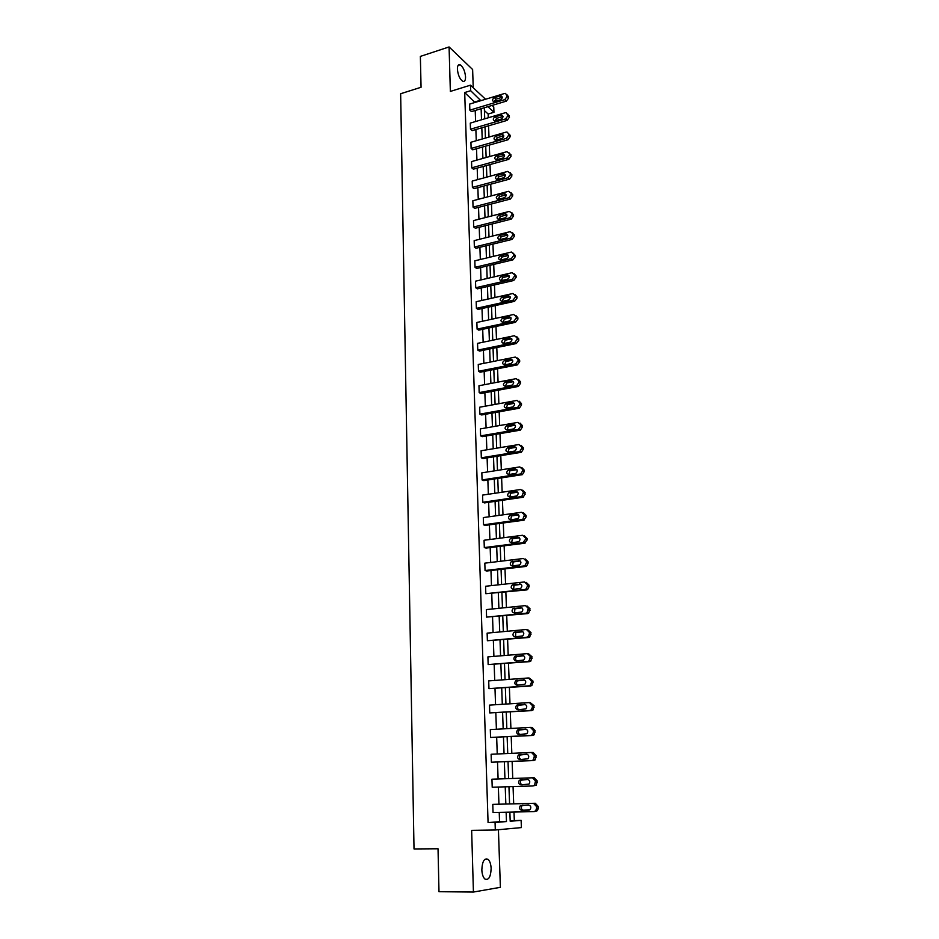 <?xml version="1.0" encoding="UTF-8"?>
<svg xmlns="http://www.w3.org/2000/svg" width="939" height="939" viewBox="0 0 939 939"><rect width="100%" height="100%" fill="white"/><g stroke="black" fill="none" stroke-linecap="round" stroke-linejoin="round"><path stroke-width="1.41" d="M481.836 869.831C482.27 861.251 484.371 857.765 488.127 859.396C489.912 861.133 490.909 864.15 491.132 868.469C490.733 877.061 488.62 880.559 484.817 878.939C483.045 877.19 482.047 874.162 481.836 869.831M457.399 69.204C457.399 65.73 458.302 64.251 460.087 64.744C463.103 66.822 464.922 70.859 465.556 76.869C465.556 80.355 464.652 81.846 462.845 81.341C459.84 79.263 458.032 75.226 457.399 69.204M473.244 87.75L472.622 69.509L449.077 46.95L450.356 91.423L470.474 85.167L485.557 99.252M510.182 820.815L521.122 820.357L521.403 827.588L495.311 830.006L471.648 830.358L473.42 892.05L438.983 891.698L438.032 848.774L414.017 848.95L400.648 93.736L421.059 87.268L420.367 56.399L449.077 46.95M473.42 892.05L500.381 887.32L498.421 829.724M492.13 105.391L493.75 106.905L493.961 112.293L487.893 106.67M488.268 117.762L488.139 114.018L493.961 112.293M514.314 820.486L513.997 812.035M513.692 803.796L513.058 786.577M512.753 778.478L512.131 761.447M511.825 753.336L511.203 736.563M510.91 728.453L510.288 711.915M509.994 703.804L509.384 687.512M509.091 679.39L508.492 663.333M508.187 655.211L507.6 639.389M507.306 631.266L506.72 615.655M506.426 607.545L505.851 592.157M505.558 584.046L504.994 568.881M504.689 560.759L504.137 545.817M503.832 537.707L503.292 522.964M502.987 514.854L502.447 500.334M502.154 492.212L501.614 477.904M501.32 469.782L500.792 455.673M500.499 447.563L499.982 433.654M499.677 425.543L499.172 411.834M498.867 403.723L498.374 390.201M498.069 382.091L497.576 368.769M497.271 360.67L496.79 347.524M496.485 339.425L496.003 326.479M495.71 318.38L495.24 305.609M494.935 297.522L494.466 284.928M494.172 276.841L493.714 264.422M493.409 256.347L492.952 244.105M492.658 236.029L492.212 223.963M491.907 215.888L491.473 203.986M491.167 195.922L490.733 184.197M490.44 176.133L490.005 164.56M489.712 156.508L489.289 145.099M488.984 137.047L488.573 125.814M492.212 787.234L491.942 779.194L532.507 777.797L535.488 780.966L534.561 785.227L532.847 785.966L492.212 787.234M530.993 727.432L532.167 727.49L535.101 730.53L534.068 734.826L532.495 735.483L490.569 737.455L490.311 729.568L530.453 727.396L533.399 730.448L533.469 732.056L532.354 734.756L530.781 735.401L490.569 737.455M529.408 678.099L533.035 681.127L531.885 685.47L530.453 686.033L488.961 688.627L488.703 680.892L528.434 677.97L531.345 680.916L531.415 682.489L530.183 685.259L528.751 685.834L488.961 688.627M527.824 629.776L531.016 632.663L529.725 637.053L528.457 637.522L487.376 640.727L487.13 633.132L526.45 629.494L529.326 632.323L529.396 633.872L528.047 636.724L526.767 637.205L487.376 640.727M526.204 582.391L529.033 585.114L529.091 586.617L527.601 589.551L526.497 589.938L485.827 593.706L485.58 586.265L524.502 581.945L527.354 584.657L527.425 586.171L525.922 589.117L524.807 589.504L485.827 593.706M524.455 535.829L527.084 538.458L527.143 539.937L524.572 543.247L486.038 548.094L484.301 547.566L484.055 540.254L522.6 535.277L525.417 537.894L525.476 539.385L522.894 542.695L484.301 547.566M522.73 490.123L525.171 492.67L523.422 497.201L484.524 502.917L482.799 502.283L482.564 495.099L520.722 489.477L523.516 492.001L521.767 496.543L482.799 502.283M521.004 445.274L523.293 447.727L523.352 449.159L521.368 452.293L483.045 458.549L481.331 457.809L481.097 450.755L518.88 444.534L521.65 446.952L521.708 448.384L519.725 451.53L481.331 457.809M519.302 401.246L521.45 403.606L521.509 405.002L519.337 408.195L481.59 414.979L479.888 414.146L479.665 407.221L517.084 400.401L519.819 402.737L519.877 404.134L517.706 407.338L479.888 414.146M517.612 358.005L519.643 360.283L519.69 361.656L517.342 364.884L480.169 372.184L478.479 371.257L478.256 364.461L515.311 357.078L518.023 359.308L518.07 360.693L515.593 363.968L478.479 371.257M515.934 315.539L517.859 317.734L517.917 319.084L515.464 322.335L478.761 330.141L477.082 329.131L476.859 322.453L513.68 314.495L516.25 316.678L516.309 318.028L513.844 321.291L477.082 329.131M514.279 273.824L516.11 275.937L516.168 277.263L513.739 280.503L477.388 288.848L475.721 287.745L475.498 281.184L512.178 272.674L514.513 274.787L514.572 276.125L512.131 279.376L475.721 287.745M512.647 232.837L514.455 236.182L512.037 239.422L476.026 248.26L474.371 247.074L474.16 240.63L510.182 231.663L512.811 233.647L512.87 234.961L510.452 238.201L474.371 247.074M511.016 192.577L512.764 195.828L510.382 199.045L474.7 208.376L473.056 207.108L472.845 200.77L508.527 191.321L511.133 193.234L511.192 194.514L508.797 197.742L473.056 207.108M509.419 152.998L511.109 156.156L508.738 159.372L473.385 169.173L471.754 167.835L471.554 161.602L506.907 151.684L509.49 153.515L509.537 154.771L507.166 157.987L471.754 167.835M507.811 114.042L509.478 117.175L507.13 120.38L472.106 130.627L470.486 129.218L470.286 123.091L505.323 112.715L506.321 112.633L507.929 115.708L505.569 118.913L470.486 129.218M474.946 102.468L464.699 92.55L488.069 822.611L499.548 821.684L499.231 812.352M498.949 804.16L498.363 787.046M498.093 778.983L497.517 762.057M497.236 753.994L496.672 737.303M496.391 729.239L495.827 712.795M495.557 704.731L494.994 688.522M494.724 680.446L494.172 664.472M493.902 656.396L493.362 640.656M493.081 632.581L492.552 617.052M492.271 608.977L491.754 593.683M491.473 585.607L490.956 570.525M490.686 562.449L490.17 547.578M489.9 539.502L489.395 524.842M489.125 516.767L488.632 502.318M488.35 494.243L487.857 480.005M487.587 471.93L487.106 457.892M486.836 449.816L486.355 435.978M486.085 427.902L485.616 414.252M485.334 406.188L484.876 392.737M484.606 384.661L484.148 371.398M483.867 363.334L483.421 350.259M483.151 342.195L482.705 329.307M482.435 321.244L482 308.532M481.719 300.48L481.296 287.944M481.014 279.892L480.592 267.545M480.322 259.493L479.899 247.309M479.629 239.269L479.219 227.25M478.937 219.221L478.538 207.366M478.256 199.338L477.857 187.659M477.587 179.631L477.188 168.116M476.918 160.088L476.531 148.738M476.261 140.721L475.873 129.523M475.603 121.518L475.216 110.473M507.013 94.78L508.68 97.938L506.344 101.13L471.472 111.6L469.852 110.156L469.653 104.076L504.536 93.489L505.605 93.407L507.119 96.435L504.783 99.628L469.852 110.156M508.621 133.467L510.288 136.589L507.94 139.794L472.74 149.817L471.12 148.444L470.92 142.258L506.109 132.117L507.048 132.035L508.68 133.901L508.727 135.157L506.367 138.373L471.12 148.444M510.217 172.706L511.931 175.91L509.56 179.114L474.042 188.692L472.399 187.389L472.2 181.098L507.717 171.414L510.311 173.281L510.358 174.56L507.976 177.776L472.399 187.389M511.825 212.625L513.61 215.911L511.203 219.139L475.357 228.236L473.714 227.003L473.502 220.618L509.349 211.404L511.966 213.353L512.025 214.644L509.619 217.883L473.714 227.003M513.457 253.248L515.311 256.64L512.882 259.868L476.707 268.46L475.04 267.322L474.829 260.819L511.426 252.039L513.656 254.129L513.715 255.443L511.286 258.695L475.04 267.322M515.112 294.588L516.978 296.736L517.037 298.086L514.595 301.325L478.068 309.401L476.402 308.344L476.179 301.724L512.929 293.484L515.382 295.644L515.441 296.982L512.987 300.234L476.402 308.344M516.779 336.678L518.739 338.909L518.798 340.27L516.333 343.533L479.465 351.069L477.775 350.106L477.552 343.357L514.431 335.704L517.131 337.899L517.189 339.261L514.736 342.524L477.775 350.106M518.457 379.52L520.535 381.844L520.593 383.229L518.34 386.445L480.874 393.488L479.183 392.608L478.96 385.741L516.192 378.64L518.915 380.929L518.974 382.314L516.708 385.542L479.183 392.608M520.147 423.16L522.366 425.567L522.424 426.975L520.347 430.144L482.317 436.658L480.615 435.884L480.381 428.888L517.976 422.362L520.734 424.745L520.793 426.165L518.269 429.452L480.615 435.884M521.861 467.599L524.22 470.099L524.279 471.531L522.389 474.641L483.785 480.627L482.071 479.946L481.836 472.833L519.795 466.906L522.577 469.371L522.636 470.815L520.734 473.937L482.071 479.946M523.586 512.87L526.122 515.452L526.18 516.919L523.622 520.229L485.275 525.406L483.55 524.819L483.303 517.577L521.65 512.271L524.467 514.842L522.788 519.361L483.55 524.819M525.324 558.998L528.047 561.675L528.117 563.165L526.544 566.135L525.523 566.487L486.801 571.006L485.052 570.536L484.817 563.154L523.539 558.494L526.38 561.17L526.45 562.672L524.878 565.642L523.856 565.982L485.052 570.536M527.025 605.972L530.019 608.777L528.657 613.19L527.472 613.613L486.59 617.111L486.343 609.587L525.476 605.608L528.34 608.378L526.979 612.803L525.781 613.237L486.59 617.111M528.622 653.814L532.026 656.772L530.805 661.138L529.443 661.655L488.163 664.566L487.904 656.901L527.436 653.614L530.335 656.502L529.115 660.88L527.753 661.396L488.163 664.566M530.206 702.63L534.068 705.705L532.976 710.025L531.462 710.635L489.759 712.924L489.501 705.119L529.432 702.56L532.366 705.565L532.436 707.149L531.274 709.884L529.76 710.494L489.759 712.924M531.791 752.479L533.188 752.503L536.146 755.602L535.171 759.874L533.528 760.567L491.39 762.222L491.12 754.263L531.474 752.468L534.444 755.578L533.458 759.862L531.803 760.555L491.39 762.222M534.138 811.601L537.401 810.709L538.34 808.139L538.27 806.484L535.289 803.268L492.775 804.371L533.552 803.361L536.556 806.589L536.627 808.244L535.664 810.838L533.892 811.613L493.045 812.493L492.775 804.371M464.699 92.55L470.662 90.707L470.474 85.167M495.311 830.006L495.064 822.494L506.473 821.555L506.133 812.212M488.069 822.611L495.064 822.494M480.85 100.684L470.662 90.707M505.839 803.984L505.229 786.823M504.947 778.748L504.349 761.775M504.055 753.688L503.457 736.962M503.175 728.875L502.588 712.384M502.295 704.297L501.719 688.052M501.438 679.953L500.863 663.943M500.581 655.845L500.018 640.058M499.724 631.959L499.172 616.407M498.891 608.308L498.339 592.967M498.057 584.88L497.517 569.75M497.236 561.663L496.696 546.756M496.414 538.657L495.886 523.974M495.604 515.875L495.088 501.391M494.806 493.292L494.29 479.019M494.008 470.932L493.503 456.859M493.221 448.76L492.729 434.886M492.435 426.799L491.954 413.125M491.66 405.038L491.179 391.551M490.897 383.464L490.428 370.166M490.135 362.09L489.677 348.979M489.383 340.904L488.926 327.981M488.644 319.906L488.186 307.17M487.893 299.095L487.447 286.536M487.165 278.472L486.731 266.089M486.437 258.025L486.003 245.807M485.721 237.755L485.287 225.712M485.005 217.66L484.583 205.794M484.301 197.742L483.878 186.039M483.597 177.999L483.186 166.461M482.892 158.421L482.493 147.036M482.212 139.007L481.813 127.786M481.519 119.758L481.132 108.701M509.865 812.129L510.194 821.249L521.122 820.357M484.324 107.739L484.724 118.807M485.017 126.847L485.428 138.08M485.721 146.12L486.132 157.506M486.425 165.557L486.836 177.107M487.13 185.159L487.564 196.873M487.846 204.937L488.28 216.815M488.573 224.879L489.008 236.933M489.301 244.997L489.747 257.227M490.041 265.291L490.487 277.698M490.78 285.773L491.238 298.344M491.531 306.431L491.989 319.178M492.282 327.265L492.752 340.2M493.045 348.287L493.527 361.409M493.82 369.508L494.301 382.819M494.595 390.906L495.088 404.416M495.381 412.503L495.874 426.2M496.168 434.299L496.672 448.196M496.966 456.295L497.482 470.392M497.776 478.491L498.292 492.787M498.586 500.886L499.114 515.394M499.407 523.493L499.935 538.2M500.229 546.31L500.769 561.229M501.062 569.339L501.614 584.481M501.907 592.591L502.459 607.944M502.764 616.054L503.327 631.63M503.621 639.741L504.196 655.551M504.489 663.65L505.065 679.683M505.358 687.794L505.945 704.062M506.238 712.161L506.837 728.676M507.13 736.775L507.741 753.524M508.034 761.623L508.656 778.619M508.95 786.706L509.572 803.901M488.139 114.018L484.43 110.626M474.923 101.917L480.827 100.133M499.548 821.684L506.473 821.555M500.194 95.919L501.05 95.86C502.752 97.046 502.518 98.384 500.358 99.851L493.703 101.67C492.001 100.485 492.224 99.158 494.384 97.679L500.194 95.919L502.224 97.339M494.102 101.682L495.956 99.17L501.766 97.421M500.968 115.133L501.755 115.063C503.527 116.248 503.316 117.586 501.121 119.1L494.501 120.885C492.717 119.711 492.928 118.373 495.123 116.859L500.968 115.133L502.999 116.518M494.841 120.896L496.696 118.314L502.529 116.6M501.731 134.512L502.471 134.441C504.325 135.615 504.126 136.965 501.896 138.502L495.311 140.263C493.456 139.101 493.632 137.751 495.862 136.202L501.731 134.512L503.774 135.862M495.581 140.263L497.447 137.622L503.316 135.932M502.518 154.055L503.187 153.996C505.112 155.146 504.947 156.508 502.682 158.092L496.121 159.806C494.196 158.656 494.36 157.294 496.614 155.71L502.518 154.055L504.56 155.369M496.344 159.806L498.21 157.095L504.09 155.44M503.304 173.774L503.914 173.703C505.921 174.842 505.769 176.227 503.468 177.835L496.954 179.513C494.935 178.387 495.076 177.013 497.377 175.382L503.304 173.774L505.346 175.053M497.107 179.513L498.973 176.732L504.889 175.124M504.102 193.657L504.63 193.598C506.731 194.713 506.602 196.11 504.255 197.765L497.787 199.397C495.686 198.282 495.804 196.897 498.139 195.23L504.102 193.657L506.133 194.901M497.881 199.397L499.748 196.533L505.687 194.972M504.9 213.728L505.37 213.658C507.541 214.761 507.436 216.158 505.065 217.86L498.632 219.444C496.449 218.364 496.543 216.968 498.914 215.254L504.9 213.728L506.931 214.925L505.37 213.658M498.668 219.444L500.522 216.522L506.497 214.996M505.71 233.964L506.098 233.905C508.363 234.985 508.281 236.393 505.875 238.142L499.478 239.68C497.224 238.612 497.294 237.215 499.701 235.454L505.71 233.964L507.741 235.126M499.454 239.68L501.309 236.675L507.306 235.184M506.52 254.375L506.837 254.328C509.184 255.373 509.138 256.793 506.684 258.589L500.346 260.08C497.999 259.047 498.046 257.626 500.487 255.831L506.52 254.375L508.539 255.514M500.252 260.091L502.095 257.004L508.128 255.561M507.342 274.974L507.588 274.939C510.018 275.96 509.994 277.381 507.506 279.223L501.215 280.667C498.785 279.658 498.797 278.237 501.273 276.383L507.342 274.974L509.349 276.066M501.074 280.679L502.893 277.521L508.95 276.125M508.175 295.762L508.339 295.738C510.863 296.712 510.863 298.156 508.339 300.046L502.095 301.431C499.571 300.457 499.571 299.025 502.072 297.123L508.175 295.762L510.17 296.818M501.884 301.454L503.703 298.215L509.783 296.865M509.008 316.736L509.091 316.713C511.696 317.664 511.732 319.107 509.184 321.056L502.987 322.382C500.37 321.443 500.334 319.999 502.881 318.051L509.008 316.736L510.992 317.746M502.717 322.406L504.513 319.096L510.628 317.781M503.562 343.557L505.335 340.164L511.473 338.897L509.854 337.887C512.553 338.791 512.612 340.247 510.041 342.254L503.867 343.521C501.18 342.606 501.121 341.162 503.691 339.167L509.854 337.887L511.814 338.862M510.699 359.238C513.387 360.118 513.48 361.574 510.969 363.616L504.689 364.86C502.013 363.968 501.931 362.501 504.443 360.482L510.699 359.238L512.647 360.165M504.419 364.895L506.086 361.445L512.33 360.2M511.567 380.776C514.232 381.645 514.349 383.112 511.919 385.178L505.522 386.399C502.858 385.518 502.752 384.051 505.194 381.997L511.567 380.776L513.48 381.668M505.276 386.422L506.837 382.912L513.199 381.692M512.424 402.514C515.088 403.371 515.229 404.838 512.87 406.939L506.356 408.125C503.715 407.268 503.574 405.789 505.945 403.711L512.424 402.514L514.314 403.359M506.156 408.148L507.6 404.58L514.067 403.383M513.304 424.451C515.945 425.285 516.121 426.764 513.833 428.888L507.201 430.062C504.572 429.217 504.407 427.738 506.708 425.625L513.304 424.451L515.159 425.25M507.037 430.074L508.375 426.435L514.948 425.273M514.185 446.6C516.814 447.41 517.013 448.901 514.795 451.049L508.058 452.187C505.44 451.354 505.252 449.875 507.483 447.739L514.185 446.6L516.004 447.351M507.94 452.211L509.149 448.502L515.84 447.363M515.077 468.937C517.682 469.746 517.917 471.237 515.769 473.409L508.915 474.524C506.321 473.714 506.098 472.223 508.269 470.063L515.077 468.937L516.849 469.641M508.844 474.535L509.936 470.779L516.743 469.664M515.981 491.496C518.574 492.282 518.821 493.773 516.743 495.968L509.795 497.071C507.213 496.262 506.966 494.771 509.055 492.588L515.981 491.496L517.706 492.153M509.771 497.071L510.734 493.257L517.647 492.165M516.884 514.255C519.455 515.042 519.737 516.532 517.729 518.751L510.663 519.819C508.105 519.032 507.835 517.53 509.854 515.335L516.884 514.255L518.563 514.865L511.544 515.945L510.699 519.819M517.8 537.237C520.359 538 520.664 539.502 518.727 541.733L511.555 542.789C509.008 542.003 508.715 540.5 510.663 538.282L517.8 537.237L519.384 537.765M511.649 542.777L512.354 538.845L519.42 537.801M518.727 560.43C521.262 561.182 521.603 562.696 519.725 564.938L512.448 565.971C509.924 565.196 509.595 563.693 511.485 561.463L520.206 560.876M512.612 565.959L513.187 561.956L520.288 560.947M519.666 583.835C522.178 584.598 522.542 586.1 520.734 588.366L513.351 589.375C510.839 588.612 510.499 587.098 512.318 584.844L521.016 584.199M513.586 589.352L514.02 585.29L521.157 584.316M520.605 607.474C523.105 608.226 523.493 609.74 521.744 612.017L514.267 613.003C511.767 612.24 511.403 610.726 513.163 608.46L521.826 607.756M514.572 612.967L514.865 608.848L522.025 607.897M521.556 631.337C524.044 632.076 524.443 633.59 522.765 635.891L515.182 636.853C512.706 636.09 512.318 634.576 514.02 632.299L522.636 631.548M515.593 636.818L515.722 632.628L522.894 631.701M522.518 655.422C524.983 656.161 525.406 657.687 523.786 659.988L516.11 660.927C513.645 660.176 513.234 658.65 514.877 656.361L523.446 655.575M516.626 660.892C515.218 659.518 515.206 658.11 516.591 656.631L523.762 655.739M523.493 679.754C525.946 680.482 526.392 682.007 524.819 684.32L517.049 685.235C514.607 684.484 514.173 682.958 515.757 680.658L524.255 679.848M517.682 685.188C516.168 683.874 516.098 682.43 517.483 680.869L524.619 680.012M524.467 704.309C526.908 705.048 527.366 706.574 525.863 708.898L517.999 709.778C515.57 709.027 515.112 707.501 516.638 705.189L525.065 704.367M518.762 709.731C517.143 708.464 517.002 706.997 518.375 705.342L525.464 704.508M525.464 729.11C527.882 729.838 528.364 731.375 526.908 733.711L518.95 734.568C516.532 733.817 516.063 732.279 517.542 729.955L525.875 729.134M519.889 734.521C518.128 733.312 517.917 731.821 519.279 730.049L526.298 729.239M526.462 754.146C528.868 754.886 529.361 756.423 527.964 758.771L519.924 759.592C517.518 758.841 517.025 757.304 518.445 754.968L526.697 754.146M521.086 759.545C519.138 758.442 518.844 756.916 520.194 754.991L527.096 754.217M527.472 779.429C529.854 780.18 530.382 781.718 529.033 784.077L520.899 784.863C518.504 784.112 517.999 782.563 519.373 780.227L527.472 779.429M522.518 784.816C520.229 783.971 519.76 782.422 521.122 780.18L527.753 779.44M532.507 777.797L534.232 777.762L537.214 780.919L536.275 785.168L532.847 785.966M528.481 804.969C530.864 805.721 531.404 807.27 530.101 809.629L521.884 810.392C519.502 809.629 518.985 808.068 520.3 805.721L528.481 804.969M529.244 810.146L523.633 810.275C521.262 809.512 520.734 807.963 522.061 805.615L522.941 805.099M506.344 101.13L504.783 99.628M508.633 96.705L507.072 95.203M508.68 97.938L507.119 96.435M494.384 97.679L495.956 99.17M507.13 120.38L505.569 118.913M509.431 115.943L507.87 114.476M509.478 117.175L507.929 115.708M495.123 116.859L496.696 118.314M507.94 139.794L506.367 138.373M510.241 135.333L508.68 133.901M510.288 136.589L508.727 135.157M495.862 136.202L497.447 137.622M508.738 159.372L507.166 157.987M511.062 154.9L509.49 153.515M511.109 156.156L509.537 154.771M496.614 155.71L498.21 157.095M509.56 179.114L507.976 177.776M511.884 174.631L510.311 173.281M511.931 175.91L510.358 174.56M497.377 175.382L498.973 176.732M510.382 199.045L508.797 197.742M512.717 194.537L511.133 193.234M512.764 195.828L511.192 194.514M498.139 195.23L499.748 196.533M511.203 219.139L509.619 217.883M513.551 214.62L511.966 213.353M513.61 215.911L512.025 214.644M498.914 215.254L500.522 216.522M512.037 239.422L510.452 238.201M514.396 234.879L512.811 233.647M514.455 236.182L512.87 234.961M499.701 235.454L501.309 236.675M512.882 259.868L511.286 258.695M515.253 255.314L513.656 254.129M515.311 256.64L513.715 255.443M500.487 255.831L502.095 257.004M513.739 280.503L512.131 279.376M516.11 275.937L514.513 274.787M516.168 277.263L514.572 276.125M501.273 276.383L502.893 277.521M514.595 301.325L512.987 300.234M516.978 296.736L515.382 295.644M517.037 298.086L515.441 296.982M502.072 297.123L503.703 298.215M515.464 322.335L513.844 321.291M517.859 317.734L516.25 316.678M517.917 319.084L516.309 318.028M502.881 318.051L504.513 319.096M516.333 343.533L514.713 342.524M518.739 338.909L517.131 337.899M518.798 340.27L517.189 339.261M503.691 339.167L505.335 340.164M517.213 364.919L515.593 363.968M519.643 360.283L518.023 359.308M519.69 361.656L518.07 360.693M504.525 360.47L506.156 361.421M518.105 386.504L516.473 385.589M520.535 381.844L518.915 380.929M520.593 383.229L518.974 382.314M505.346 381.962L507.001 382.877M519.009 408.277L517.366 407.42M521.45 403.606L519.819 402.737M521.509 405.002L519.877 404.134M506.18 403.653L507.835 404.521M519.913 430.262L518.269 429.452M522.366 425.567L520.734 424.745M522.424 426.975L520.793 426.165M507.025 425.543L508.692 426.353M520.828 452.434L519.173 451.682M523.293 447.727L521.65 446.952M523.352 449.159L521.708 448.384M507.882 447.633L509.548 448.396M521.744 474.829L520.1 474.113M524.22 470.099L522.577 469.371M524.279 471.531L522.636 470.815M508.738 469.923L510.417 470.639M522.683 497.424L521.016 496.766M525.171 492.67L523.516 492.001M525.23 494.125L523.575 493.456M509.607 492.423L511.286 493.092M523.622 520.229L521.955 519.619M526.122 515.452L524.467 514.842M526.18 516.919L524.525 516.309M510.487 515.135L512.166 515.746M524.572 543.247L522.894 542.695M527.084 538.458L525.417 537.894M527.143 539.937L525.476 539.385M511.368 538.059L513.058 538.622M525.523 566.487L523.856 565.982M528.047 561.675L526.38 561.17M528.117 563.165L526.45 562.672M512.26 561.205L513.962 561.698M526.497 589.938L524.807 589.504M529.033 585.114L527.354 584.657M529.091 586.617L527.425 586.171M513.163 584.563L514.865 585.009M527.472 613.613L525.781 613.237M530.019 608.777L528.34 608.378M530.077 610.291L528.399 609.904M514.079 608.132L515.781 608.531M528.457 637.522L526.767 637.205M531.016 632.663L529.326 632.323M531.075 634.201L529.396 633.872M514.995 631.935L516.708 632.276M529.443 661.655L527.753 661.396M532.026 656.772L530.335 656.502M532.084 658.333L530.394 658.063M515.922 655.974L517.635 656.244M530.453 686.033L528.751 685.834M533.035 681.127L531.345 680.916M533.106 682.688L531.415 682.489M516.861 680.235L518.574 680.446M531.462 710.635L529.76 710.494M534.068 705.705L532.366 705.565M534.127 707.29L532.436 707.149M517.8 704.731L519.525 704.884M532.495 735.483L530.781 735.401M535.101 730.53L533.399 730.448M535.171 732.138L533.469 732.056M518.762 729.462L520.488 729.556M533.528 760.567L531.803 760.555M536.146 755.602L534.444 755.578M536.216 757.221L534.502 757.198M519.725 754.44L521.462 754.463M537.214 780.919L535.488 780.966M537.272 782.551L535.559 782.598M520.699 779.663L522.436 779.628M535.289 803.268L533.552 803.361M538.27 806.484L536.556 806.589M538.34 808.139L536.627 808.244M521.884 810.392L523.633 810.275M488.127 859.396L484.782 859.408M460.087 64.744L458.126 65.366M501.05 95.86L502.177 96.94M501.755 115.063L502.952 116.178M502.471 134.441L503.727 135.592M503.187 153.996L504.525 155.158M503.914 173.703L505.323 174.9M504.63 193.598L506.121 194.819M506.098 233.905L507.706 235.137M506.837 254.328L508.445 255.514M507.588 274.939L509.196 276.078M508.339 295.738L509.947 296.83M509.091 316.713L510.71 317.769M516.356 343.521L514.736 342.524M517.342 364.884L515.722 363.933M504.443 360.482L506.086 361.445M518.34 386.445L516.708 385.542M505.194 381.997L506.837 382.912M519.337 408.195L517.706 407.338M505.945 403.711L507.6 404.58M520.347 430.144L518.704 429.334M506.708 425.625L508.375 426.435M521.368 452.293L519.725 451.53M507.483 447.739L509.149 448.502M522.389 474.641L520.734 473.937M508.269 470.063L509.936 470.779M523.422 497.201L521.767 496.543M509.055 492.588L510.734 493.257M524.455 519.96L522.788 519.361M509.854 515.335L511.544 515.945M525.5 542.942L523.833 542.39M510.663 538.282L512.354 538.845M526.544 566.135L524.878 565.642M511.485 561.463L513.187 561.956M527.601 589.551L525.922 589.117M512.318 584.844L514.02 585.29M528.657 613.19L526.979 612.803M513.163 608.46L514.865 608.848M529.725 637.053L528.047 636.724M514.02 632.299L515.722 632.628M530.805 661.138L529.115 660.88M514.877 656.361L516.591 656.631M531.885 685.47L530.183 685.259M515.757 680.658L517.483 680.869M532.976 710.025L531.274 709.884M516.638 705.189L518.375 705.342M534.068 734.826L532.354 734.756M517.542 729.955L519.279 730.049M535.171 759.874L533.458 759.862M518.445 754.968L520.194 754.991M536.275 785.168L534.561 785.227M519.373 780.227L521.122 780.18M537.401 810.709L535.664 810.838M520.3 805.721L522.061 805.615"/></g></svg>
